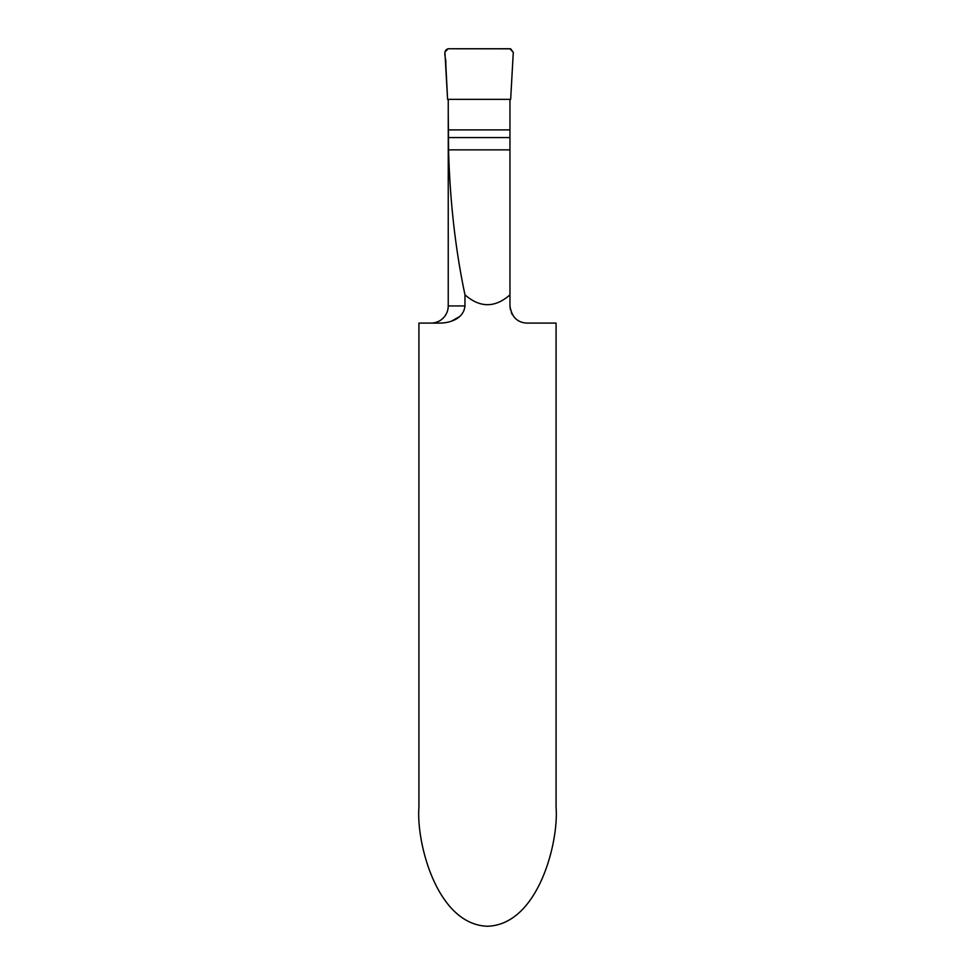 <?xml version="1.0" encoding="UTF-8"?>
<svg xmlns="http://www.w3.org/2000/svg" width="975" height="975" viewBox="0 0 975 975"><rect width="100%" height="100%" fill="white"/><g stroke="black" fill="none" stroke-linecap="round" stroke-linejoin="round"><path stroke-width="1.46" d="M431.084 323.091A17.148 17.148 0 0 0 448.232 305.943L448.256 100.193L447.586 99.34L510.656 99.34L509.962 100.193L509.962 129.894L448.415 129.894L448.549 149.857C449.962 201.301 455.435 249.612 464.965 294.803L464.965 305.943C463.466 320.324 447.086 323.237 439.14 323.091L418.921 323.091L418.921 807.458C416.154 842.205 436.739 924.629 487.5 926.25C538.261 924.629 558.846 842.205 556.079 807.458L556.079 323.091L527.109 323.091C517.384 322.701 511.668 316.985 509.962 305.943L509.962 294.864C494.959 307.978 479.968 307.954 464.965 294.803M509.962 305.943L510.413 309.831M511.314 312.597L512.46 314.84M514.532 317.594L516.153 319.13M520.236 321.653L521.418 322.116M451.693 321.067L459.834 316.424M509.962 294.864L509.962 129.894M448.415 129.894L448.232 110.882M510.656 99.34L447.586 99.34L444.893 52.041L448.232 48.75L509.962 48.75L513.289 52.358L510.656 99.34M447.586 99.34L445.782 63.777C446.562 58.927 441.894 50.566 448.232 48.75L510.656 48.823L513.289 52.358L510.656 99.34L447.586 99.34M448.232 305.943L464.965 305.943M509.962 149.857L448.549 149.857M509.962 137.56L448.415 137.56"/></g></svg>
